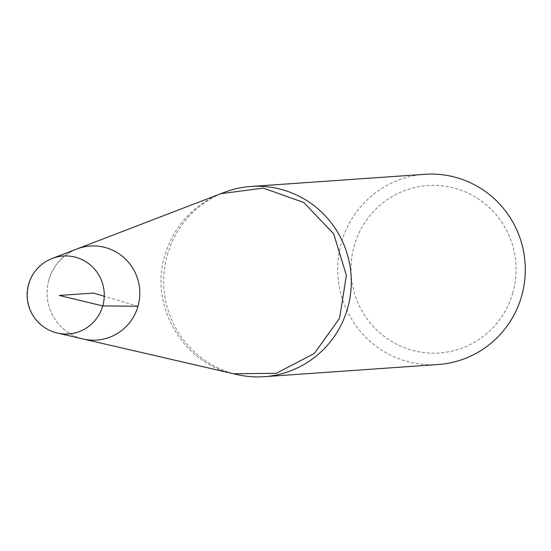 <?xml version="1.0" encoding="UTF-8"?>
<svg xmlns="http://www.w3.org/2000/svg" width="551" height="551" viewBox="0 0 551 551"><rect width="100%" height="100%" fill="white"/><g stroke="black" fill="none" stroke-linecap="round" stroke-linejoin="round"><path stroke-width="0.41" stroke-dasharray="2.75 2.07" d="M48.881 279.86A47.138 46.374 86 0 1 76.947 248.962A47.138 46.374 -94 0 0 48.881 279.86A47.138 46.374 -94 0 0 83.242 339.017A47.138 46.374 86 0 1 48.881 279.86M236.875 374.535A95.337 93.801 86 0 1 167.373 254.886A95.337 93.801 86 0 1 224.14 192.409M512.836 292.767A83.897 82.547 86 0 1 374.019 327.266A83.897 82.547 86 0 1 413.753 187.781A83.897 82.547 86 0 1 512.836 292.767M424.849 174.309A95.337 93.801 -94 0 0 341.386 242.715A95.337 93.801 -94 0 0 438.148 364.521M137.991 306.26L104.256 296.259M233.541 373.757C182.87 363.44 149.183 305.419 164.804 255.43C174.033 225.91 192.754 205.323 220.951 193.663M57.421 333.045A39.038 38.405 86 0 1 27.55 297.664A39.038 38.405 86 0 1 52.207 258.474"/><path stroke-width="0.83" d="M52.207 258.474A39.087 39.087 0 0 0 57.421 333.045A39.038 38.405 86 0 0 103.065 304.786A39.038 38.405 86 0 0 76.534 257.517A39.038 38.405 86 0 0 52.207 258.474L76.947 248.962A47.138 46.374 86 0 1 124.863 258.467A47.138 46.374 86 0 1 137.991 306.26A47.138 46.374 86 0 1 83.242 339.017A47.138 46.374 -94 0 0 138.356 304.896A47.138 46.374 -94 0 0 106.322 247.812A47.138 46.374 -94 0 0 76.947 248.962L224.14 192.409A95.337 93.801 86 0 1 250.843 186.479A95.337 93.801 86 0 1 351.063 275.039A95.337 93.801 86 0 1 264.143 376.691A95.337 93.801 86 0 1 236.875 374.535L233.541 373.764L276.354 373.296L314.373 353.432L339.554 318.285L346.386 275.369L333.658 233.803L303.808 202.541L263.412 188.111L220.951 193.663M264.143 376.691L438.148 364.521A95.337 93.801 -94 0 0 521.611 296.114A95.337 93.801 -94 0 0 424.849 174.309L250.843 186.479M104.256 296.259L93.436 293.056L59.253 295.446L102.761 305.915L137.991 306.26M57.421 333.045L233.541 373.764"/></g></svg>

